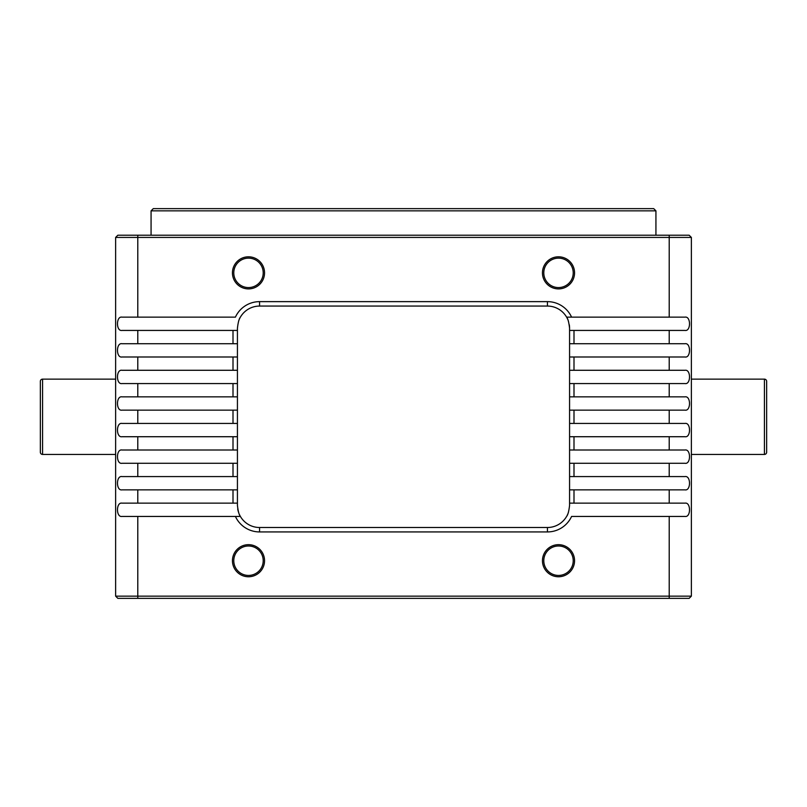 <?xml version="1.0" encoding="UTF-8"?>
<svg xmlns="http://www.w3.org/2000/svg" width="807" height="807" viewBox="0 0 807 807"><rect width="100%" height="100%" fill="white"/><g stroke="black" fill="none" stroke-linecap="round" stroke-linejoin="round"><path stroke-width="1.21" d="M115.633 454.432L42.569 454.432A2.219 2.219 0 0 1 40.35 452.213L40.35 416.785M766.65 381.358L766.65 452.213A2.219 2.219 0 0 1 764.431 454.432L764.431 379.139A2.219 2.219 0 0 1 766.65 381.358L766.65 452.213M151.07 210.849L153.28 208.64L653.72 208.64L655.93 210.849L151.07 210.849L151.07 235.21M669.215 598.36L689.148 598.36L691.367 596.151L691.367 237.429L689.148 235.21L691.367 237.429L691.367 596.151L669.215 596.151L669.215 598.36L117.852 598.36L115.633 596.151L115.633 237.429L117.852 235.21L669.215 235.21L669.215 317.141L566.605 317.141A22.142 22.142 0 0 1 567.321 318.483M42.569 454.432L42.569 379.139A2.219 2.219 0 0 0 40.35 381.358L40.35 407.041M40.35 452.213L40.35 381.358M248.495 287.574A14.718 14.718 0 0 0 263.213 272.857A14.718 14.718 0 0 0 248.495 258.139A14.718 14.718 0 0 0 233.778 272.857A14.718 14.718 0 0 0 248.495 287.574M264.545 272.857A16.049 16.049 0 0 1 248.495 288.906A16.049 16.049 0 0 1 232.446 272.857A16.049 16.049 0 0 1 248.495 256.808A16.049 16.049 0 0 1 264.545 272.857M558.505 287.574A14.718 14.718 0 0 0 573.222 272.857A14.718 14.718 0 0 0 558.505 258.139A14.718 14.718 0 0 0 543.787 272.857A14.718 14.718 0 0 0 558.505 287.574M574.554 272.857A16.049 16.049 0 0 1 558.505 288.906A16.049 16.049 0 0 1 542.455 272.857A16.049 16.049 0 0 1 558.505 256.808A16.049 16.049 0 0 1 574.554 272.857M248.495 575.431A14.718 14.718 0 0 0 263.213 560.714A14.718 14.718 0 0 0 248.495 545.996A14.718 14.718 0 0 0 233.778 560.714A14.718 14.718 0 0 0 248.495 575.431M264.545 560.714A16.049 16.049 0 0 1 248.495 576.763A16.049 16.049 0 0 1 232.446 560.714A16.049 16.049 0 0 1 248.495 544.675A16.049 16.049 0 0 1 264.545 560.714M558.505 575.431A14.718 14.718 0 0 0 573.222 560.714A14.718 14.718 0 0 0 558.505 545.996A14.718 14.718 0 0 0 543.787 560.714A14.718 14.718 0 0 0 558.505 575.431M574.554 560.714A16.049 16.049 0 0 1 558.505 576.763A16.049 16.049 0 0 1 542.455 560.714A16.049 16.049 0 0 1 558.505 544.675A16.049 16.049 0 0 1 574.554 560.714M569.571 489.859L569.571 503.144L573.999 503.144L573.999 489.859L569.571 489.859L569.571 476.574L573.999 476.574L573.999 463.289L569.571 463.289L569.571 476.574M573.999 489.859L685.032 489.859C690.994 491.009 691.024 475.464 685.032 476.574L573.999 476.574M569.308 324.817A22.142 22.142 0 0 1 569.571 328.217L569.571 463.289M573.999 463.289L685.032 463.289C690.994 464.439 691.024 448.894 685.032 450.003L573.999 450.003L573.999 436.718L569.571 436.718M569.571 450.003L573.999 450.003M573.999 436.718L685.032 436.718C690.994 437.858 691.024 422.323 685.032 423.433L573.999 423.433L573.999 410.148L569.571 410.148M569.571 423.433L573.999 423.433M573.999 410.148L685.032 410.148C690.994 411.288 691.024 395.743 685.032 396.852L573.999 396.852L573.999 383.567L569.571 383.567M569.571 396.852L573.999 396.852M573.999 383.567L685.032 383.567C690.994 384.717 691.024 369.172 685.032 370.282L573.999 370.282L573.999 356.997L569.571 356.997M569.571 370.282L573.999 370.282M573.999 356.997L685.032 356.997C690.994 358.147 691.024 342.602 685.032 343.711L573.999 343.711L573.999 330.426L569.571 330.426M569.571 343.711L573.999 343.711M569.571 503.144L569.571 505.364C568.905 511.184 567.916 514.876 566.605 516.43L566.605 516.43A22.142 22.142 0 0 1 547.428 527.506L547.428 531.934A26.57 26.57 0 0 0 571.588 516.43L669.215 516.43L669.215 596.151L137.785 596.151L137.785 598.36M238.63 321.025A22.142 22.142 0 0 1 239.982 317.887M547.428 527.506L259.572 527.506A22.142 22.142 0 0 1 239.427 514.563M238.62 512.546A22.142 22.142 0 0 1 237.712 508.914M568.37 512.556A22.142 22.142 0 0 1 567.018 515.693M567.412 318.664A22.142 22.142 0 0 1 568.481 321.327M569.571 328.217C568.885 322.265 567.896 318.573 566.605 317.141A22.142 22.142 0 0 0 547.428 306.065L259.572 306.065A22.142 22.142 0 0 0 240.395 317.141C239.084 318.694 238.095 322.386 237.429 328.217L237.429 505.364C238.115 511.315 239.104 515.007 240.395 516.43L235.412 516.43A26.57 26.57 0 0 0 259.572 531.934L547.428 531.934M669.215 516.43L685.032 516.43C690.994 517.58 691.024 502.035 685.032 503.144L573.999 503.144M669.215 317.141L685.032 317.141C691.024 316.031 690.994 331.576 685.032 330.426L573.999 330.426M237.429 330.426L233.001 330.426L233.001 343.711L237.429 343.711M691.367 237.429L137.785 237.429L137.785 317.141L121.968 317.141C116.006 315.991 115.976 331.536 121.968 330.426L137.785 330.426L137.785 343.711L121.968 343.711C116.006 342.561 115.976 358.106 121.968 356.997L233.001 356.997L233.001 370.282L237.429 370.282M237.429 356.997L233.001 356.997M137.785 356.997L137.785 370.282L121.968 370.282C116.006 369.142 115.976 384.677 121.968 383.567L233.001 383.567L233.001 396.852L237.429 396.852M237.429 383.567L233.001 383.567M137.785 383.567L137.785 396.852L121.968 396.852C116.006 395.712 115.976 411.257 121.968 410.148L233.001 410.148L233.001 423.433L237.429 423.433M237.429 410.148L233.001 410.148M137.785 410.148L137.785 423.433L121.968 423.433C116.006 422.283 115.976 437.828 121.968 436.718L233.001 436.718L233.001 450.003L237.429 450.003M237.429 436.718L233.001 436.718M137.785 436.718L137.785 450.003L121.968 450.003C116.006 448.853 115.976 464.398 121.968 463.289L233.001 463.289L233.001 476.574L237.429 476.574M237.429 463.289L233.001 463.289M137.785 463.289L137.785 476.574L121.968 476.574C116.006 475.424 115.976 490.969 121.968 489.859L233.001 489.859L233.001 503.144L237.429 503.144M237.429 489.859L233.001 489.859M137.785 489.859L137.785 503.144L121.968 503.144C116.006 501.994 115.976 517.539 121.968 516.43L240.395 516.43M566.605 317.141L571.588 317.141A26.57 26.57 0 0 0 547.428 301.636L259.572 301.636A26.57 26.57 0 0 0 235.412 317.141L137.785 317.141M689.148 235.21L669.215 235.21M691.367 596.151L691.367 587.294M137.785 330.426L233.001 330.426M137.785 343.711L233.001 343.711M137.785 370.282L233.001 370.282M137.785 396.852L233.001 396.852M137.785 423.433L233.001 423.433M137.785 450.003L233.001 450.003M137.785 476.574L233.001 476.574M137.785 503.144L233.001 503.144M137.785 235.21L137.785 237.429L115.633 237.429L115.633 596.151L137.785 596.151L137.785 516.43M115.633 596.151L115.633 587.294M669.215 489.859L669.215 503.144M669.215 463.289L669.215 476.574M669.215 436.718L669.215 450.003M669.215 410.148L669.215 423.433M669.215 383.567L669.215 396.852M669.215 356.997L669.215 370.282M669.215 330.426L669.215 343.711M259.572 527.506L259.572 531.934M547.428 306.065L547.428 301.636M259.572 306.065L259.572 301.636M655.93 210.849L655.93 235.21M115.633 379.139L42.569 379.139M691.367 379.139L764.431 379.139M691.367 454.432L764.431 454.432"/></g></svg>
